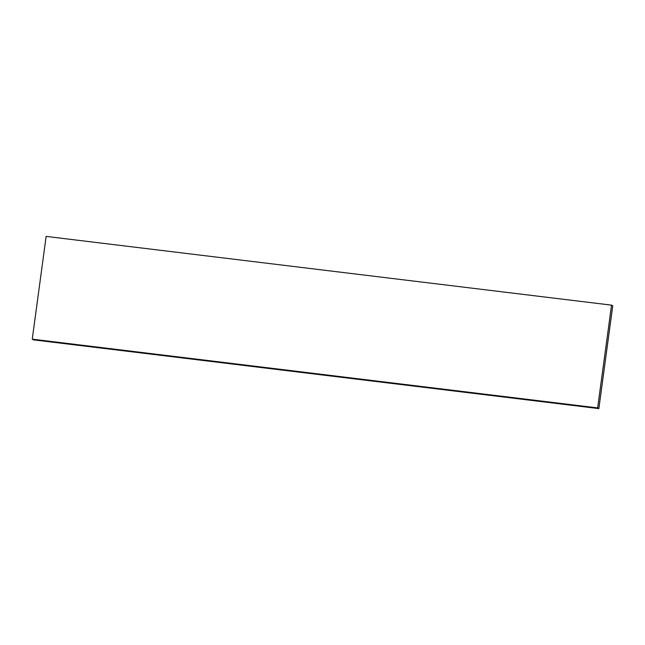<?xml version="1.0" encoding="UTF-8"?>
<svg xmlns="http://www.w3.org/2000/svg" width="645" height="645" viewBox="0 0 645 645"><rect width="100%" height="100%" fill="white"/><g stroke="black" fill="none" stroke-linecap="round" stroke-linejoin="round"><path stroke-width="0.97" d="M598.858 408.599L597.641 407.898L611.541 305.141L612.75 305.843L598.858 408.599L33.459 339.859L32.25 339.157L46.142 236.401L611.541 305.141M597.641 407.898L32.25 339.157"/></g></svg>

